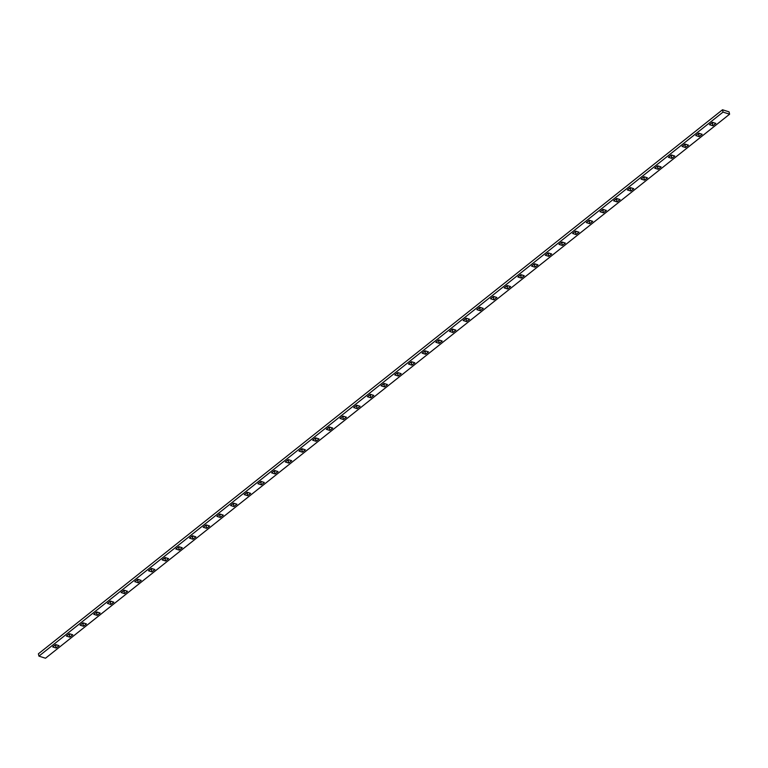 <?xml version="1.0" encoding="UTF-8"?>
<svg xmlns="http://www.w3.org/2000/svg" width="768" height="768" viewBox="0 0 768 768"><rect width="100%" height="100%" fill="white"/><g stroke="black" fill="none" stroke-linecap="round" stroke-linejoin="round"><path stroke-width="1.15" d="M54.643 645.389L55.594 645.696L56.611 644.88M82.013 623.626L82.954 623.933L83.981 623.117M109.373 601.872L110.314 602.17L111.341 601.354M136.733 580.109L137.683 580.406L138.701 579.6M164.102 558.346L165.043 558.653L166.07 557.837M191.462 536.582L192.413 536.89L193.43 536.074M218.832 514.819L219.773 515.126L220.8 514.31M246.192 493.066L247.142 493.363L248.16 492.547M273.562 471.302L274.502 471.6L275.53 470.794M300.922 449.539L301.872 449.846L302.89 449.03M328.291 427.776L329.232 428.083L330.259 427.267M355.651 406.013L356.602 406.32L357.619 405.504M383.011 384.259L383.962 384.557L384.989 383.741M410.381 362.496L411.322 362.794L412.349 361.987M437.741 340.733L438.691 341.04L439.709 340.224M465.11 318.97L466.051 319.277L467.078 318.461M492.47 297.206L493.421 297.514L494.438 296.698M519.84 275.453L520.781 275.75L521.808 274.934M547.2 253.69L548.15 253.987L549.168 253.181M574.57 231.926L575.51 232.234L576.538 231.418M601.93 210.163L602.88 210.47L603.898 209.654M629.299 188.4L630.24 188.707L631.267 187.891M670.339 155.76L671.29 156.067L672.307 155.251M697.709 133.997L698.65 134.304L699.677 133.488M656.659 166.646L657.61 166.944L658.627 166.128M729.6 114.202L729.072 111.869L722.506 109.766L38.4 653.798L38.928 656.131L45.494 658.234L729.6 114.202L723.034 112.099L38.928 656.131M711.389 123.12L712.33 123.427L713.357 122.611M684.019 144.883L684.97 145.181L685.987 144.374M642.979 177.523L643.92 177.83L644.947 177.014M615.61 199.286L616.56 199.584L617.578 198.778M588.25 221.05L589.19 221.347L590.218 220.531M560.88 242.803L561.83 243.11L562.848 242.294M533.52 264.566L534.461 264.874L535.488 264.058M506.16 286.33L507.101 286.637L508.128 285.821M478.79 308.093L479.741 308.39L480.758 307.584M451.43 329.856L452.371 330.154L453.398 329.338M424.061 351.61L425.011 351.917L426.029 351.101M396.701 373.373L397.642 373.68L398.669 372.864M369.331 395.136L370.282 395.443L371.299 394.627M341.971 416.899L342.912 417.197L343.939 416.39M314.602 438.662L315.552 438.96L316.57 438.144M287.242 460.416L288.182 460.723L289.21 459.907M259.872 482.179L260.822 482.486L261.84 481.67M232.512 503.942L233.453 504.25L234.48 503.434M205.152 525.706L206.093 526.003L207.12 525.197M177.782 547.469L178.733 547.766L179.75 546.95M150.422 569.222L151.363 569.53L152.39 568.714M123.053 590.986L124.003 591.293L125.021 590.477M95.693 612.749L96.634 613.056L97.661 612.24M68.323 634.512L69.274 634.81L70.291 634.003M658.128 169.286L661.094 166.925L657.686 165.83L654.72 168.182L658.128 169.286L657.61 166.944M715.824 123.398L712.406 122.304L709.45 124.666L712.858 125.76L715.824 123.398M699.178 136.637L702.144 134.285L698.726 133.19L695.76 135.542L699.178 136.637L698.65 134.304M685.498 147.523L688.464 145.162L685.046 144.067L682.08 146.429L685.498 147.523L684.97 145.181M671.818 158.4L674.774 156.048L671.366 154.944L668.4 157.306L671.818 158.4L671.29 156.067M644.448 180.163L647.414 177.802L643.997 176.707L641.04 179.069L644.448 180.163L643.92 177.83M630.768 191.04L633.734 188.688L630.317 187.594L627.35 189.946L630.768 191.04L630.24 188.707M617.088 201.926L620.045 199.565L616.637 198.47L613.67 200.832L617.088 201.926L616.56 199.584M603.398 212.803L606.365 210.451L602.957 209.347L599.99 211.709L603.398 212.803L602.88 210.47M589.718 223.69L592.685 221.328L589.267 220.234L586.31 222.586L589.718 223.69L589.19 221.347M576.038 234.566L579.005 232.205L575.587 231.11L572.621 233.472L576.038 234.566L575.51 232.234M562.358 245.443L565.325 243.091L561.907 241.997L558.941 244.349L562.358 245.443L561.83 243.11M548.678 256.33L551.635 253.968L548.227 252.874L545.261 255.235L548.678 256.33L548.15 253.987M534.989 267.206L537.955 264.854L534.547 263.75L531.581 266.112L534.989 267.206L534.461 264.874M521.309 278.093L524.275 275.731L520.858 274.637L517.891 276.989L521.309 278.093L520.781 275.75M507.629 288.97L510.595 286.608L507.178 285.514L504.211 287.875L507.629 288.97L507.101 286.637M493.949 299.846L496.906 297.494L493.498 296.4L490.531 298.752L493.949 299.846L493.421 297.514M480.259 310.733L483.226 308.371L479.818 307.277L476.851 309.638L480.259 310.733L479.741 308.39M466.579 321.61L469.546 319.258L466.128 318.154L463.171 320.515L466.579 321.61L466.051 319.277M452.899 332.496L455.866 330.134L452.448 329.04L449.482 331.392L452.899 332.496L452.371 330.154M439.219 343.373L442.186 341.011L438.768 339.917L435.802 342.278L439.219 343.373L438.691 341.04M425.53 354.25L428.496 351.898L425.088 350.803L422.122 353.155L425.53 354.25L425.011 351.917M411.85 365.136L414.816 362.774L411.398 361.68L408.442 364.042L411.85 365.136L411.322 362.794M398.17 376.013L401.136 373.661L397.718 372.557L394.752 374.918L398.17 376.013L397.642 373.68M384.49 386.899L387.456 384.538L384.038 383.443L381.072 385.795L384.49 386.899L383.962 384.557M370.81 397.776L373.766 395.414L370.358 394.32L367.392 396.682L370.81 397.776L370.282 395.443M357.12 408.653L360.086 406.301L356.678 405.206L353.712 407.558L357.12 408.653L356.602 406.32M343.44 419.539L346.406 417.178L342.989 416.083L340.032 418.445L343.44 419.539L342.912 417.197M329.76 430.416L332.726 428.064L329.309 426.96L326.342 429.322L329.76 430.416L329.232 428.083M316.08 441.302L319.037 438.941L315.629 437.846L312.662 440.198L316.08 441.302L315.552 438.96M302.39 452.179L305.357 449.818L301.949 448.723L298.982 451.085L302.39 452.179L301.872 449.846M288.71 463.056L291.677 460.704L288.259 459.61L285.302 461.962L288.71 463.056L288.182 460.723M275.03 473.942L277.997 471.581L274.579 470.486L271.613 472.848L275.03 473.942L274.502 471.6M261.35 484.819L264.317 482.467L260.899 481.363L257.933 483.725L261.35 484.819L260.822 482.486M247.67 495.706L250.627 493.344L247.219 492.25L244.253 494.602L247.67 495.706L247.142 493.363M233.981 506.582L236.947 504.221L233.539 503.126L230.573 505.488L233.981 506.582L233.453 504.25M220.301 517.459L223.267 515.107L219.85 514.013L216.893 516.365L220.301 517.459L219.773 515.126M206.621 528.346L209.587 525.984L206.17 524.89L203.203 527.251L206.621 528.346L206.093 526.003M192.941 539.222L195.898 536.87L192.49 535.766L189.523 538.128L192.941 539.222L192.413 536.89M179.251 550.109L182.218 547.747L178.81 546.653L175.843 549.005L179.251 550.109L178.733 547.766M165.571 560.986L168.538 558.624L165.12 557.53L162.163 559.891L165.571 560.986L165.043 558.653M151.891 571.862L154.858 569.51L151.44 568.416L148.474 570.768L151.891 571.862L151.363 569.53M138.211 582.749L141.178 580.387L137.76 579.293L134.794 581.654L138.211 582.749L137.683 580.406M124.531 593.626L127.488 591.274L124.08 590.17L121.114 592.531L124.531 593.626L124.003 591.293M110.842 604.512L113.808 602.15L110.39 601.056L107.434 603.408L110.842 604.512L110.314 602.17M97.162 615.389L100.128 613.027L96.71 611.933L93.744 614.294L97.162 615.389L96.634 613.056M83.482 626.266L86.448 623.914L83.03 622.819L80.064 625.171L83.482 626.266L82.954 623.933M69.802 637.152L72.758 634.79L69.35 633.696L66.384 636.058L69.802 637.152L69.274 634.81M56.112 648.029L59.078 645.677L55.67 644.573L52.704 646.934L56.112 648.029L55.594 645.696M723.034 112.099L722.506 109.766M712.858 125.76L712.33 123.427"/></g></svg>
